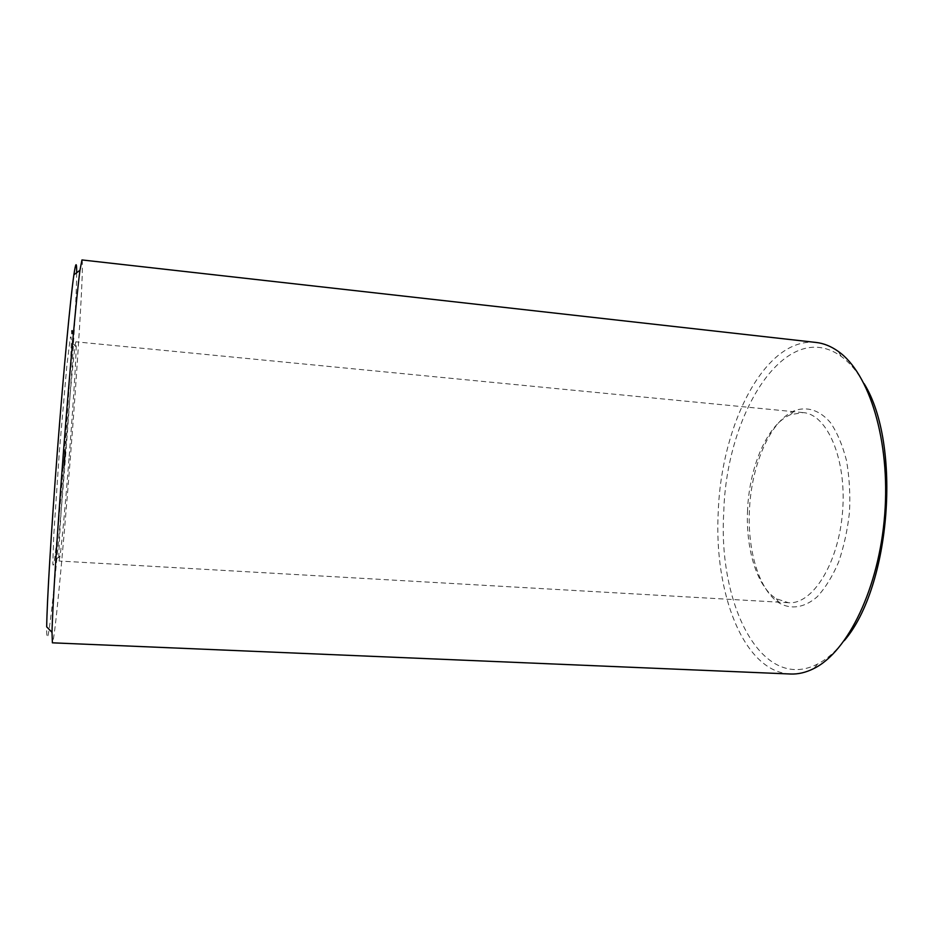 <?xml version="1.0" encoding="UTF-8"?>
<svg xmlns="http://www.w3.org/2000/svg" width="934" height="934" viewBox="0 0 934 934"><rect width="100%" height="100%" fill="white"/><g stroke="black" fill="none" stroke-linecap="round" stroke-linejoin="round"><path stroke-width="0.7" stroke-dasharray="4.67 3.5" d="M749.442 510.489C747.398 551.329 759.389 590.895 779.656 603.294C791.378 609.68 804.559 607.707 817.11 596.873C825.247 588.093 832.392 576.535 838.569 562.186C843.927 546.577 847.57 529.788 849.52 511.809C850.36 493.736 849.333 476.585 846.438 460.345C842.538 445.214 837.249 432.687 830.559 422.763C819.819 410.143 807.093 406.162 794.53 410.68C770.211 420.732 751.169 465.307 749.442 510.489M864.148 383.699C857.342 371.662 849.706 362.567 841.242 356.414C785.996 316.556 726.232 413.073 723.78 512.042C717.802 604.076 761.315 692.865 817.484 664.086C826.788 659.299 835.732 651.488 844.301 640.631M747.574 510.081C745.612 549.227 757.089 587.066 776.364 598.764L788.401 602.71C812.417 604.94 838.709 563.447 842.596 511.272C846.776 459.108 827.162 414.077 803.088 412.594L790.584 414.638C767.456 424.106 749.231 466.767 747.574 510.081M816.047 342.451C765.133 336.765 721.258 424.48 718.246 511.867C713.704 592.354 743.487 672.036 790.444 674.009M69.034 458.547C65.672 501.535 61.948 542.362 60.056 555.975L59.04 561.007C57.908 562.046 60.722 512.136 65.427 451.25C70.132 390.365 75 340.618 75.969 341.821L76.203 346.958C75.958 362.159 72.794 410.878 69.034 458.547M81.959 259.944C84.165 260.679 77.685 364.785 69.933 463.171C62.847 553.99 54.487 642.604 52.397 642.826M64.096 458.489C60.57 503.391 56.554 546.133 54.382 560.552C53.565 565.444 53.051 566.436 52.818 563.506L53.717 535.742L59.414 450.795L66.828 365.965L70.202 338.388C70.879 335.539 71.241 336.59 71.288 341.552C71.218 357.71 68.019 408.683 64.096 458.489M76.693 272.728C76.658 299.043 71.393 382.566 65.088 462.528C56.799 569.168 46.28 670.25 46.7 626.842M72.467 330.706L71.568 330.624L71.509 331.418L71.579 330.554L72.478 330.718L72.397 331.722L72.478 330.718M72.397 331.652L71.498 331.628L71.579 330.683L71.533 331.64L72.408 331.663M72.478 330.764L71.579 330.683L72.42 331.617L72.478 330.764L71.591 330.741L72.467 330.858M71.591 330.788L72.49 330.869L72.432 331.733L71.568 330.823L72.478 330.893L71.591 330.788M71.649 330.367L71.556 331.909L71.649 330.367L72.548 330.461L72.455 331.99L72.548 330.461M71.603 331.021L72.478 331.045L72.432 331.803L71.579 330.998L72.443 331.091M71.533 331.442L72.432 331.547L71.568 330.729L71.533 331.71L72.408 331.512M71.638 330.531L72.537 330.613L71.661 330.659L72.56 330.671L72.467 332.259L72.572 330.718L71.673 330.636L71.556 331.885L71.661 330.636L71.579 332.095L71.673 330.636L72.56 330.753L72.455 332.072L72.572 330.659L71.649 330.636M71.696 331.033L71.603 333.87L71.696 331.01L72.595 331.126L72.478 332.504L72.56 331.301L72.478 332.259L71.568 332.165L71.673 330.893L71.579 332.247L72.467 332.259M71.673 330.905L72.572 330.94L71.684 330.753M71.801 331.477L72.689 331.57L72.502 333.963L72.689 331.57M71.801 331.313L72.7 331.407M64.808 450.994L64.715 452.231L64.808 450.994L65.637 451.064L65.543 452.301L65.625 451.075L64.796 451.005L65.625 451.075M64.691 452.546L64.586 453.632L64.691 452.546L65.508 452.5L65.415 453.691L65.532 452.616M64.586 453.959L64.493 455.185L64.586 453.959L65.415 454.029M65.287 455.465L64.411 455.92L65.287 455.477M64.399 456.142L64.306 457.38L64.399 456.142L65.228 456.201L65.135 457.438L65.217 456.212L64.388 456.154L65.217 456.212M64.294 457.695L64.177 458.769L64.294 457.695L65.1 457.648L65.018 458.839L65.123 457.753M64.177 459.131L64.072 460.415L64.177 459.131L64.983 459.096L64.89 460.345L65.006 459.189M64.049 460.555L64.89 460.614M63.979 461.279L63.921 462.283L63.991 461.233L64.82 461.338L64.75 462.342L64.82 461.338M63.827 463.521L63.897 462.458L63.827 463.521L64.668 463.579L64.75 462.54L64.668 463.579L63.827 463.509M63.792 463.603L63.71 464.653L63.792 463.603L64.621 463.661L64.551 464.723L64.633 463.673L63.792 463.614M64.469 465.961L63.652 465.33L64.481 465.973L64.551 464.945L64.481 465.973M72.455 331.208L71.533 331.115M71.533 331.173L72.432 331.266M71.521 331.337L72.42 331.43M71.556 331.5L72.397 331.722M71.579 330.554L72.478 330.648M71.579 330.951L72.467 330.998M71.579 330.694L72.478 330.788M71.591 330.858L72.49 330.951M71.533 331.57L72.432 331.663M71.661 330.496L72.56 330.578M72.467 332.002L71.556 331.885L72.455 331.932M71.544 331.78L72.443 331.874M71.591 331.173L72.49 331.266M72.513 331.196L71.614 331.103L72.502 331.173M71.649 330.438L72.548 330.519M71.544 331.663L72.443 331.745M71.556 331.979L72.455 332.072M71.661 330.636L72.56 330.729M72.478 332.165L71.579 332.072L72.478 332.189L72.572 330.986L72.525 331.874L71.626 331.78L72.548 331.885M71.614 331.523L72.513 331.617M71.614 331.442L72.513 331.535M71.614 331.348L72.513 331.442L71.626 331.372M71.661 330.694L72.56 330.788M71.696 331.01L72.595 331.091L72.525 331.874M72.595 331.161L71.708 331.08L72.583 331.185M72.49 332.411L71.603 332.329M71.591 332.411L72.478 332.504L71.591 332.399M72.502 332.06L71.603 332.014M72.478 332.259L71.579 332.142M71.579 332.247L72.467 332.329M71.673 330.893L72.583 330.975M71.708 331.29L72.607 331.383L71.708 331.325M72.537 332.679L71.638 332.586L72.502 332.632M72.502 332.819L71.614 332.738L72.49 332.691M71.591 332.481L72.49 332.574M71.614 332.446L72.502 332.527M71.649 331.967L72.548 332.06M71.638 331.885L72.537 331.967M71.649 331.722L72.548 331.815M71.661 331.815L72.56 331.897M71.684 331.231L72.583 331.325M71.696 331.138L72.595 331.231M71.708 331.558L72.665 331.663M71.708 331.5L72.607 331.582L71.708 331.477M71.708 331.418L72.595 331.5L71.72 331.407M71.72 331.255L72.607 331.348M71.72 331.792L72.618 331.885L71.72 331.698M72.56 332.329L71.661 332.235L72.583 332.294M71.638 332.749L72.525 332.831L71.638 332.784M72.548 332.948L71.649 332.854L72.537 332.913M71.626 332.948L72.513 333.041M71.614 332.889L72.513 332.983M71.626 332.656L72.525 332.738M71.696 332.06L72.595 332.154L72.548 333.31L72.642 332.049L71.731 332.084L72.642 332.142M71.72 331.85L72.607 331.944M72.607 331.698L71.72 331.617L72.618 331.745M71.778 331.745L72.677 331.839M71.755 332.049L72.665 332.072M71.755 332.177L72.654 332.271M71.755 332.329L72.642 332.411M71.731 332.562L72.63 332.644M71.72 332.784L72.607 332.878M71.696 333.018L72.595 333.099M71.72 332.259L71.649 333.216L72.537 333.286M71.673 333.286L72.56 333.38M71.638 333.613L72.525 333.695M71.614 333.847L72.502 333.952M71.603 333.8L72.49 333.893M71.603 333.707L72.502 333.8M71.649 333.006L72.548 333.088M71.673 332.621L72.56 332.714M71.708 332.165L72.607 332.259M71.731 332.084L72.642 332.06M71.731 331.897L72.63 331.979M71.755 331.757L72.642 331.85M71.801 331.383L72.7 331.465M64.796 451.192L65.614 451.274M64.726 451.939L65.543 452.009M64.703 452.138L65.532 452.208M64.668 452.441L65.508 452.5M64.68 452.757L65.508 452.827M64.609 453.27L65.497 452.78L65.438 453.48L65.485 452.733L64.609 453.27L65.438 453.34M64.563 453.854L65.392 453.924M64.563 454.157L65.403 454.228M64.539 454.099L65.368 454.169L65.333 455.033L65.38 454.146L64.551 454.076M64.504 454.975L65.333 455.033L64.504 454.951M64.481 454.881L65.31 454.951M64.493 455.185L65.322 455.255M64.458 455.08L65.298 455.15M64.423 455.944L65.252 456.002M64.411 455.92L65.252 455.99M64.388 456.341L65.217 456.387M64.329 457.088L65.135 457.158M65.205 456.411L64.376 456.352L65.205 456.411M64.294 457.286L65.135 457.356M64.271 457.59L65.1 457.648M64.271 457.905L65.1 457.964M64.201 458.419L65.1 457.917L65.03 458.629L65.088 457.87L64.201 458.419L65.041 458.489M64.154 459.026L64.983 459.096M64.166 459.341L64.995 459.4M64.913 460.007L64.142 459.248L64.983 459.365L64.913 460.135L64.971 459.318L64.096 459.995M64.096 460.158L64.925 460.182M64.072 460.415L64.913 460.474L64.072 460.415M64.084 460.334L64.89 460.345M64.049 460.544L64.878 460.602M64.014 461.081L64.843 461.151L64.014 461.069M63.909 462.482L64.75 462.54L64.644 463.521L64.726 462.517L63.909 462.482M63.897 462.68L64.715 462.715M63.897 462.458L64.726 462.517L63.897 462.458M63.71 464.653L64.539 464.712L63.71 464.653M63.734 464.443L64.563 464.513M63.804 463.906L64.633 463.964M63.781 464.116L64.621 464.175M63.722 464.875L64.551 464.945L63.722 464.875M64.516 465.144L63.687 465.085L64.539 464.922L64.458 465.914L63.687 465.05L64.539 465.144M64.504 465.447L63.664 465.342M63.71 464.852L64.539 464.922L63.71 464.852M65.438 453.48L64.609 453.41L65.438 453.48M65.03 458.629L64.201 458.559L65.03 458.629M64.913 460.135L64.084 460.077M64.796 461.851L63.967 461.489L64.796 461.851M64.808 461.501L63.979 461.443L64.808 461.501M64.761 462.143L63.932 462.073L64.761 462.132M71.568 330.729L72.467 330.811M72.443 331.57L71.544 331.477L72.443 331.523M71.696 332.492L72.595 332.586M71.673 332.749L72.572 332.831M71.661 332.971L72.607 332.773M71.649 333.134L72.548 333.216L71.684 332.924M71.673 333.099L72.548 333.298M71.708 332.691L72.618 332.527M64.656 452.663L65.485 452.733M64.248 457.812L65.088 457.87M64.142 459.248L64.971 459.318M64.785 451.274L65.602 451.332M64.761 451.647L65.602 451.717L64.761 451.647M64.715 452.231L65.543 452.301L64.715 452.231M64.738 451.822L65.567 451.881M64.75 451.682L65.578 451.752M64.75 451.601L65.578 451.659M64.761 451.472L65.602 451.542M64.773 451.122L65.614 451.192M64.621 453.142L65.45 453.2M64.598 453.48L65.427 453.539M64.633 453.2L65.462 453.259M64.586 453.62L65.415 453.691L64.586 453.632M64.598 453.539L65.427 453.597M64.388 456.411L65.193 456.481M64.364 456.784L65.193 456.854L64.364 456.796M64.306 457.38L65.135 457.438L64.306 457.38M64.329 456.959L65.158 457.03M64.341 456.831L65.182 456.889M64.341 456.738L65.182 456.808M64.364 456.621L65.193 456.679M64.376 456.271L65.205 456.341M64.341 456.679L65.17 456.749L64.341 456.679M64.213 458.29L65.041 458.349M65.03 458.746L64.201 458.676L65.018 458.687M64.224 458.349L65.053 458.407M64.177 458.769L65.018 458.839L64.177 458.769M64.072 460.24L64.901 460.299L64.072 460.228M63.944 461.7L64.773 461.77M63.991 461.244L64.831 461.303L63.991 461.233M63.909 462.143L64.75 462.202M63.991 461.384L64.831 461.443M63.932 462.213L64.761 462.283M63.897 462.54L64.738 462.599M63.862 462.995L64.691 463.054L63.862 462.96M64.668 463.217L63.839 463.159L64.668 463.241M63.851 463.101L64.68 463.159M63.827 463.252L64.668 463.311L63.827 463.252M64.656 463.381L63.816 463.322L64.656 463.416M63.816 463.462L64.644 463.521L63.816 463.462M64.68 462.995L63.851 462.937L64.68 463.007M63.874 462.68L64.703 462.739M63.886 462.517L64.715 462.575M63.734 464.478L64.563 464.548M63.757 464.291L64.586 464.35M63.71 464.934L64.539 465.004M63.687 465.19L64.516 465.26L63.687 465.202M63.652 465.576L64.481 465.634M63.664 465.494L64.493 465.552M63.64 465.646L64.469 465.704L63.64 465.646M63.64 465.751L64.469 465.809M63.64 465.552L64.481 465.622M63.629 465.856L64.458 465.914L63.629 465.856M63.629 465.716L64.458 465.786M63.652 465.33L64.493 465.389M63.699 464.91L64.528 464.969M64.609 453.34L65.45 453.41M64.633 453.118L65.462 453.177L64.621 453.083M64.213 458.489L65.041 458.547M65.053 458.29L64.224 458.232L65.065 458.325M63.944 462.015L64.773 462.073M63.979 461.513L64.82 461.583L63.967 461.489M63.944 461.723L64.773 461.793M63.932 461.98L64.761 462.05M776.364 598.764L779.656 603.294M790.584 414.638L794.53 410.68M841.242 356.414L838.347 351.476M817.484 664.086L813.864 668.522M803.088 412.594L75.969 341.821M788.401 602.71L59.04 561.007M76.203 346.958L71.288 341.552M60.056 555.975L54.382 560.552"/><path stroke-width="1.4" d="M844.301 640.631C890.767 586.692 901.777 444.14 864.148 383.699M790.444 674.009C798.126 674.348 805.937 672.527 813.864 668.522C847.698 651.944 879.104 588.187 884.72 514.517C890.487 440.871 869.239 373.04 838.347 351.476C831.132 346.304 823.695 343.292 816.047 342.451L81.959 259.944L79.974 270.23C76.775 293.848 69.933 368.148 63.524 451.11C57.114 534.073 52.479 608.536 52.012 632.365L52.397 642.826L790.444 674.009M52.012 632.365L46.7 626.842C46.91 603.387 51.207 531.037 57.418 450.632C63.629 370.226 70.482 298.086 73.879 274.876C75.782 262.08 76.716 261.368 76.693 272.728M73.879 274.876L79.974 270.23"/></g></svg>
